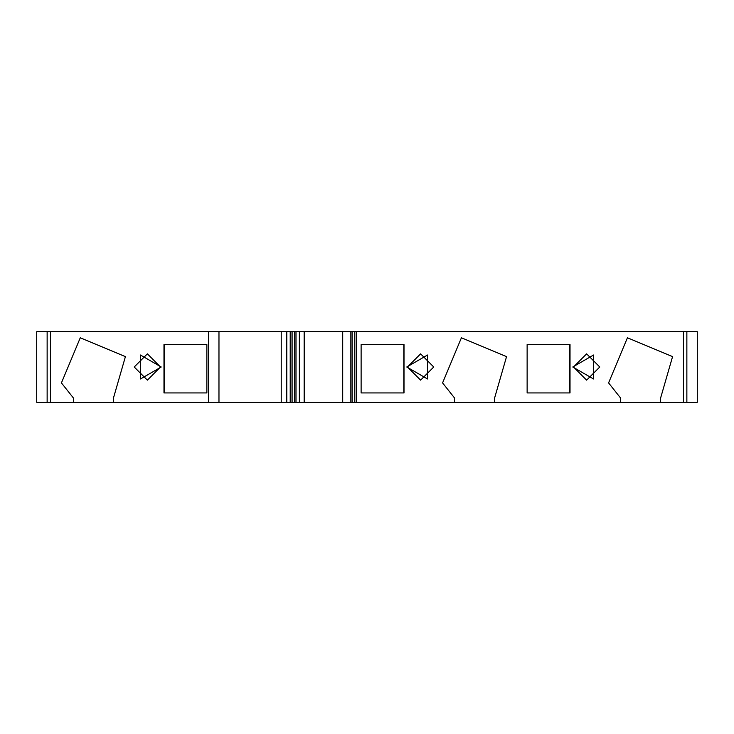 <?xml version="1.0" encoding="UTF-8"?>
<svg xmlns="http://www.w3.org/2000/svg" width="734" height="734" viewBox="0 0 734 734"><rect width="100%" height="100%" fill="white"/><g stroke="black" fill="none" stroke-linecap="round" stroke-linejoin="round"><path stroke-width="1.1" d="M50.527 331.722L208.594 331.722L208.594 402.278L50.527 402.278L50.527 331.722L36.7 331.722L36.7 402.278L47.077 402.278M697.3 402.278L697.3 331.722L683.473 331.722L683.473 402.278L697.3 402.278M569.823 392.938L569.823 344.521M454.502 402.278L454.502 397.938L442.574 382.909L461.42 337.778L506.552 356.623L494.624 397.938L494.624 402.278L355.43 402.278M403.81 392.938L403.81 344.521M407.462 367L420.61 380.139L433.748 367L420.61 353.861L407.462 367M573.483 367L586.622 380.139L599.77 367L586.622 353.861L573.483 367M660.637 402.278L620.514 402.278L620.514 397.938L608.587 382.909L627.432 337.778L672.573 356.623L660.637 397.938L660.637 402.278L683.473 402.278M304.133 331.722L342.448 331.722L342.448 402.278L354.733 402.278L354.733 331.722L342.448 331.722L342.448 402.278L304.399 402.278L304.399 331.722L304.133 402.278L304.133 331.722L292.104 331.722L292.104 402.278L304.133 402.278M291.416 402.278L292.013 402.278L292.013 331.722L208.594 331.722M208.594 402.278L286.783 402.278L286.783 331.722M164.177 344.521L164.177 392.938M160.517 367L147.378 353.861L134.23 367L147.378 380.139L160.517 367M113.486 402.278L113.486 397.938L125.413 356.623L80.281 337.778L61.427 382.909L73.363 397.938L73.363 402.278M494.624 402.278L620.514 402.278M292.013 402.278L286.783 402.278M50.527 402.278L47.141 402.278L47.141 331.722M683.473 331.722L354.825 331.722L355.43 331.722L354.825 331.722L354.825 402.278M281.223 402.278L281.223 331.722M218.971 331.722L218.971 402.278M356.623 331.722L356.623 402.278M361.119 392.938L404.012 392.938L404.012 344.521L361.119 344.521L361.119 392.938M406.774 367L427.527 378.983L427.527 355.017L406.774 367M527.131 392.938L570.024 392.938L570.024 344.521L527.131 344.521L527.131 392.938M572.786 367L593.54 378.983L593.54 355.017L572.786 367M290.214 331.722L290.214 402.278M161.214 367L140.46 355.017L140.46 378.983L161.214 367M163.976 392.938L206.869 392.938L206.869 344.521L163.976 344.521L163.976 392.938M352.118 402.278L352.118 331.722M350.852 402.278L350.852 331.722M342.705 402.278L342.705 331.722M299.362 402.278L299.362 331.722M295.995 402.278L295.995 331.722M294.719 402.278L294.719 331.722M686.859 402.278L686.859 331.722"/></g></svg>

